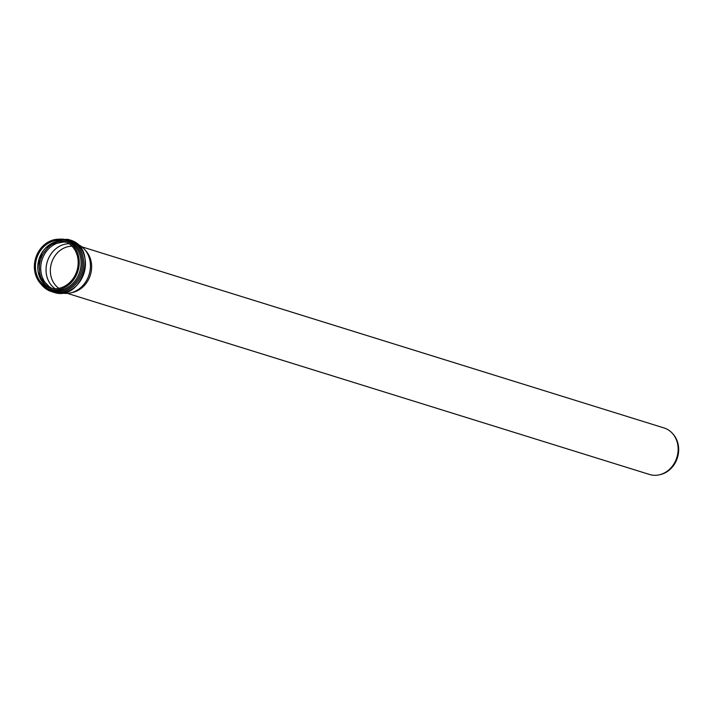 <?xml version="1.0" encoding="UTF-8"?>
<svg xmlns="http://www.w3.org/2000/svg" width="714" height="714" viewBox="0 0 714 714"><rect width="100%" height="100%" fill="white"/><g stroke="black" fill="none" stroke-linecap="round" stroke-linejoin="round"><path stroke-width="1.07" d="M77.21 244.126A25.659 22.107 107.3 0 1 84.386 249.231A25.659 22.107 107.3 0 1 90.018 261.11A25.659 22.107 107.3 0 1 70.811 292.856A25.659 22.107 107.3 0 1 62.011 292.981M78.843 257.629A25.659 22.107 107.3 0 1 71.418 282.369A25.659 22.107 107.3 0 1 49.186 289.072A25.659 22.107 107.3 0 1 35.7 258.004A25.659 22.107 107.3 0 1 64.43 240.074A25.659 22.107 107.3 0 1 78.843 257.629M55.112 288.733A24.437 21.063 107.3 0 1 47.311 261.619A24.437 21.063 107.3 0 1 69.115 243.715M77.79 257.959A24.437 21.063 107.3 0 1 70.722 281.521A24.437 21.063 107.3 0 1 49.552 287.912A24.437 21.063 107.3 0 1 36.7 258.316A24.437 21.063 107.3 0 1 64.073 241.234A24.437 21.063 107.3 0 1 77.79 257.959M84.386 249.231L85.894 250.9A24.365 21.001 107.3 0 1 91.24 262.181A24.365 21.001 107.3 0 1 73.006 292.329L70.811 292.856M81.842 246.839L664.056 427.963A24.365 21.001 107.3 0 1 672.392 433.353A24.365 21.001 107.3 0 1 677.747 444.635A24.365 21.001 107.3 0 1 659.504 474.783A24.365 21.001 107.3 0 1 649.588 474.498L67.366 293.374M672.392 433.353L673.079 434.112A23.776 20.492 107.3 0 1 678.3 445.125A23.776 20.492 107.3 0 1 660.504 474.551L659.504 474.783M58.914 288.331A22.83 19.68 107.3 0 1 51.533 262.93A22.83 19.68 107.3 0 1 72.025 246.205M64.43 240.074L66.268 240.645A25.659 22.107 107.3 0 1 80.682 258.2A25.659 22.107 107.3 0 1 73.256 282.94A25.659 22.107 107.3 0 1 51.033 289.643L49.186 289.072M44.259 286.716A26.525 22.857 -72.7 0 0 81.039 272.105A26.525 22.857 -72.7 0 0 59.03 239.217M43.215 251.033A26.32 22.678 -72.7 0 0 37.931 268M46.589 285.957A25.383 21.866 107.3 0 1 39.743 272.909A25.383 21.866 107.3 0 1 60.529 241.162M52.265 288.527A24.437 21.063 107.3 0 1 41.992 259.967A24.437 21.063 107.3 0 1 66.652 242.26M65.233 241.644A24.437 21.063 -72.7 0 0 39.047 259.048A24.437 21.063 -72.7 0 0 50.739 288.233L39.681 276.845L39.208 259.093L49.668 244.75L65.233 241.644M85.011 258.611A27.391 23.607 107.3 0 1 77.085 285.029A27.391 23.607 107.3 0 1 53.354 292.178C82.19 302.816 99.416 247.481 69.633 239.877A27.391 23.607 107.3 0 1 85.011 258.611M40.912 283.931A27.391 23.607 -72.7 0 0 51.64 291.651A27.391 23.607 -72.7 0 0 75.372 284.493A27.391 23.607 -72.7 0 0 83.297 258.084A27.391 23.607 -72.7 0 0 67.919 239.342L69.633 239.877M40.6 283.601L51.64 291.651L53.354 292.178M67.919 239.342L54.255 239.708"/></g></svg>
